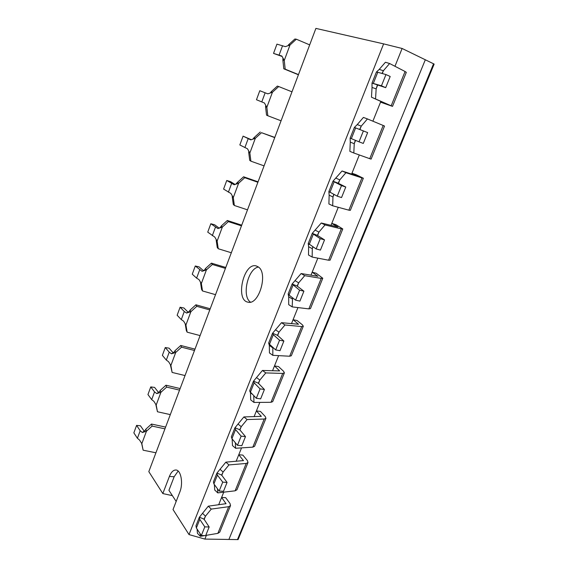 <?xml version="1.0" encoding="UTF-8"?>
<svg xmlns="http://www.w3.org/2000/svg" width="568" height="568" viewBox="0 0 568 568"><rect width="100%" height="100%" fill="white"/><g stroke="black" fill="none" stroke-linecap="round" stroke-linejoin="round"><path stroke-width="0.85" d="M178.139 471.057L174.156 476.751L168.923 490.34L176.165 501.438M172.395 495.651L162.824 493.571L148.816 471.639L315.893 28.4L383.62 43.878L189.009 534.58L173.02 509.539L179.822 492.023C183.464 483.269 180.936 469.878 175.832 469.999C173.275 470.006 171.131 472.157 169.392 476.445L162.824 493.571M258.39 266.981C268.423 273.385 258.781 305.619 247.939 302.148C235.01 300.131 243.729 262.118 256.246 265.93L258.39 266.981M250.46 302.112C241.478 296.333 247.896 268.359 258.497 267.059M377.599 85.228L376.151 88.849L372.033 87.458L371.486 97.199L392.509 106.379L380.539 102.155L372.885 121.19M380.837 101.416L380.539 102.155L387.376 104.377L371.486 97.199M333.977 194.448L332.962 196.982L329.149 195.158L328.9 203.933L332.685 205.786L348.873 210.174L361.951 177.912L363.35 178.245L355.951 174.639L351.961 173.24L351.613 174.099M313.018 246.917L312.301 248.706L308.637 246.682L308.509 255.011L312.159 257.063L328.588 260.222L341.297 228.861L342.774 228.954L335.794 224.616L331.79 223.416L331.002 225.361M292.669 297.873L292.229 298.967L288.7 296.759L288.7 304.661L292.208 306.89L308.857 308.885L321.225 278.391L322.773 278.256L316.184 273.229L312.166 272.214L310.973 275.196M272.889 347.389L272.718 347.815L269.324 345.429L269.438 352.927L272.817 355.327L289.673 356.228L301.7 326.557L303.312 326.209L302.432 324.853L297.114 320.537L293.074 319.699L291.49 323.654M252.696 394.497L250.474 392.765L250.708 399.879L253.96 402.442L271 402.293L282.701 373.425L284.383 372.871L283.595 371.316L278.54 366.58L274.493 365.92L272.541 370.79M232.149 438.922L232.475 445.56L235.614 448.273L252.824 447.144L264.212 419.035L265.952 418.289L265.263 416.55L260.456 411.417L256.402 410.92L254.095 416.656M214.356 484.54L214.732 490.028L217.757 492.882L235.116 490.816L246.214 463.445L248.003 462.522L247.407 460.598L242.841 455.096L238.78 454.748L236.146 461.308M205.772 535.404L217.871 533.366L228.684 506.691L230.523 505.598L230.012 503.511L225.674 497.66L221.612 497.454L218.659 504.796M383.62 43.878L402.116 48.479L394.959 66.286M189.009 534.58L204.878 539.082L206.397 535.297M223.735 492.172L221.612 497.454L226.007 503.674L208.286 506.18L199.354 517.27L195.953 525.819L196.365 527.977L201.335 535.539L205.687 535.617L209.159 526.983L204.807 526.877L199.78 519.393L199.354 517.27M241.542 447.882L238.78 454.748L243.423 460.584L225.851 462.153L216.898 473.144L213.412 481.927L213.902 483.922L219.156 491.043L223.508 491.277L227.072 482.409L222.727 482.14L217.409 475.104L216.898 473.144M259.832 402.392L256.402 410.92L261.301 416.351L243.899 416.926L234.925 427.81L231.339 436.835L231.921 438.652L237.474 445.305L241.819 445.71L245.482 436.593L241.144 436.153L235.528 429.593L234.925 427.81M278.625 355.639L274.493 365.92L279.655 370.918L262.444 370.457L253.456 381.22L249.764 390.493L250.438 392.126L256.31 398.282L260.641 398.864L264.411 389.492L260.08 388.874L254.144 382.818L253.456 381.22M297.951 307.579L293.074 319.699L298.519 324.25L281.508 322.681L272.505 333.324L268.714 342.859L269.481 344.293L275.679 349.916L280.003 350.69L283.879 341.041L279.555 340.239L273.293 334.715L272.505 333.324M317.824 258.149L312.166 272.214L317.902 276.289L301.118 273.549L292.094 284.05L288.196 293.862L289.069 295.09L295.608 300.152L299.925 301.118L303.908 291.192L299.599 290.191L292.094 284.05M338.265 207.299L331.79 223.416L337.832 226.98L321.282 223.004L312.272 233.327L308.239 243.452L316.127 248.926L320.423 250.097L324.534 239.881L320.238 238.666L312.258 233.356L317.356 235.372L318.932 232.113L315.219 230.154M359.31 154.957L351.961 173.24L358.33 176.257L342.042 170.989L333.018 181.156L328.872 191.565L337.257 196.173L341.538 197.565L345.77 187.035L341.489 185.601L333.011 181.171L338.187 183.208L339.785 179.9L335.929 178.139M402.116 48.479L425.311 59.775L228.89 539.458L204.878 539.082M433.554 63.793L237.459 539.593L238.084 539.6L434.151 64.085L433.554 63.793L237.459 539.593L228.89 539.458L425.311 59.775L433.554 63.793M150.761 386.907L147.95 394.554L151.691 399.623L153.892 401.335L156.193 405.012L160.914 392.303L156.754 393.603L154.546 391.913L150.761 386.907L154.602 387.419L158.614 392.587M156.754 393.603L159.395 391.735L160.247 390.401L160.914 392.303L166.658 387.092L179.545 390.117M170.315 414.619L157.464 411.757L156.193 405.012M157.464 411.757L155.817 404.494M166.658 387.092L165.963 385.21L180.134 388.555M160.247 390.401L165.963 385.21M165.26 347.538L162.377 355.355L166.317 360.076L168.575 361.709L170.89 365.465L175.725 352.458L171.508 353.8L169.236 352.181L165.26 347.538L169.101 348.17L173.268 352.948M171.508 353.8L174.135 352.053L174.972 350.726L175.725 352.458L181.54 347.176L194.483 350.491M185.033 375.562L172.125 372.43L170.89 365.465M172.125 372.43L170.343 364.67M181.54 347.176L180.759 345.479L194.994 349.128M174.972 350.726L180.759 345.479M180.091 307.238L177.145 315.247L181.291 319.592L183.613 321.14L185.935 324.988L190.891 311.669L186.609 313.046L184.273 311.512L180.091 307.238L183.933 307.998L188.249 312.357M186.645 313.039L189.222 311.427L190.053 310.121L190.891 311.669L196.776 306.322L209.777 309.922M200.099 335.589L187.135 332.173L185.935 324.988M187.135 332.173L186.325 330.533L185.218 323.902M196.776 306.322L195.91 304.796L210.21 308.772M190.053 310.121L195.91 304.796M195.278 265.987L192.261 274.188L196.613 278.142L199.006 279.605L201.342 283.538L206.411 269.892L202.08 271.312L195.278 265.987L199.119 266.889L203.543 270.759M202.577 271.163L204.679 269.835L205.488 268.536L206.411 269.892L212.375 264.482L225.432 268.394M215.528 294.671L202.506 290.951L201.342 283.538M202.506 290.951L201.604 289.502L200.454 282.14M212.375 264.482L211.417 263.147L225.78 267.457M205.488 268.536L211.417 263.147M210.827 223.749L207.739 232.142L214.768 237.062L217.125 241.081L222.322 227.108L217.92 228.563L210.827 223.749L214.661 224.786L219.191 228.159M218.907 228.251L220.505 227.236L221.3 225.95L222.322 227.108L228.35 221.619L241.464 225.851M216.188 239.561L217.125 241.081L218.24 248.734L217.253 247.485L216.138 239.859M231.318 252.767L218.24 248.734M228.35 221.619L227.306 220.49L241.727 225.155M221.3 225.95L227.306 220.49M226.753 180.482L223.586 189.08L230.927 193.475L233.292 197.586L238.617 183.258L234.151 184.763L226.753 180.482L230.587 181.668L235.088 184.458M235.642 184.273L237.502 182.314L238.617 183.258L244.723 177.699L257.893 182.271M232.312 195.939L232.213 196.571L233.292 197.586L234.364 205.488L233.285 204.437L232.213 196.571M247.499 209.848L234.364 205.488M244.723 177.699L243.58 176.783L258.064 181.817M237.502 182.314L243.58 176.783M243.076 136.15L239.831 144.961L247.485 148.795L249.863 153.005L255.316 138.322L250.793 139.87L243.076 136.15L251.297 139.692M252.796 139.188L254.102 137.605L255.316 138.322L261.507 132.692L274.727 137.612M248.834 151.23L248.685 152.21L249.863 153.005L250.886 161.177L249.707 160.339L248.685 152.21M264.07 165.87L250.886 161.177M261.507 132.692L274.798 137.413M254.102 137.605L260.258 131.996M264.454 103L266.846 107.309L272.441 92.25L267.847 93.848L259.796 90.717L256.473 99.748L264.454 103M270.389 92.96L271.128 91.76L272.441 92.25L278.71 86.542L291.98 91.831M265.781 105.399L265.561 106.741L266.846 107.309L267.819 115.744L266.541 115.141L265.561 106.741M281.061 120.799L267.819 115.744M278.71 86.542L277.361 86.08L271.128 91.76M281.863 56.033L284.263 60.442L290.007 45L285.342 46.647L276.943 44.134L273.535 53.399L281.863 56.033M288.011 45.681L288.579 44.758L290.007 45L296.354 39.213L309.681 44.886M282.963 58.042L282.871 60.116L284.263 60.442L285.186 69.168L283.794 68.799L282.871 60.116M298.477 74.593L285.186 69.168M296.354 39.213L294.891 39L288.579 44.758M298.413 74.77L283.794 68.799M273.535 53.399L282.097 56.466M136.597 425.389L133.849 432.859L137.406 438.269L139.543 440.051L141.83 443.651L146.445 431.233L142.341 432.504L140.189 430.736L136.597 425.389L140.438 425.78L144.279 431.318M142.341 432.504L144.989 430.516L145.848 429.167L146.445 431.233L152.125 426.085L164.947 428.847M155.923 452.788L143.136 450.19L141.83 443.651M143.136 450.19L141.631 443.388M152.125 426.085L151.5 424.04L165.607 427.093M145.848 429.167L151.5 424.04M355.561 140.395L354.24 143.718L350.271 142.106L350.129 138.138L359.026 141.815L363.392 130.924L354.382 127.431L357.251 124.577L361.262 126.124L359.892 129.561M350.129 138.138L354.382 127.431M350.271 142.106L349.881 151.351L353.814 152.998L354.24 143.718L355.319 140.296M359.643 129.468L361.262 126.124L367.446 118.932L363.413 117.427L357.251 124.577M353.814 152.998L369.74 158.685L383.201 125.478L367.446 118.932M383.201 125.478L384.522 126.068L371.117 159.111L369.74 158.685M359.026 141.815L363.286 143.441L367.645 132.6L363.392 130.924M376.414 72.037L379.218 69.403L383.393 70.716L382.271 73.528M372.033 87.458L372.012 83.091L381.462 85.789L385.7 87.664L372.012 83.113L376.399 72.065L377.763 72.271L373.346 83.354M375.576 98.626L376.151 88.849L377.329 85.172M382.023 73.457L383.393 70.716L389.627 63.531L385.431 62.253L379.218 69.403M391.224 105.691L405.076 71.504L389.627 63.531M405.076 71.504L406.312 72.363L392.509 106.379M381.462 85.789L385.963 74.557L377.763 72.271M385.963 74.557L390.195 76.481L385.7 87.664M208.286 506.18L211.268 509.091L205.467 516.198L204.033 519.159L199.396 517.171M204.118 519.571L205.467 516.198L202.506 513.259M197.082 529.064L197.451 533.324L200.369 536.313L204.615 535.603M200.149 533.735L200.369 536.313M228.684 506.691L211.268 509.091M230.523 505.598L219.745 532.166L217.871 533.366M204.033 519.159L209.159 526.983M201.335 535.539L204.807 526.877M225.851 462.153L228.947 464.922L223.103 472.051L221.634 475.068L216.94 473.052M221.747 475.43L223.103 472.051L220.029 469.246M217.487 488.771L217.757 492.882M246.214 463.445L228.947 464.922M248.003 462.522L236.941 489.786L235.116 490.816M221.634 475.068L227.072 482.409M219.156 491.043L222.727 482.14M243.899 416.926L247.108 419.546L241.215 426.689L239.739 429.742L234.967 427.732M239.859 430.082L241.215 426.689L238.027 424.033M235.351 442.763L235.614 448.273M264.212 419.035L247.108 419.546M265.952 418.289L254.592 446.285L252.824 447.144M239.739 429.742L245.482 436.593M237.474 445.305L241.144 436.153M250.474 392.765L249.799 391.203M262.444 370.457L265.781 372.913L259.839 380.07L258.334 383.173L253.491 381.156M258.476 383.478L259.839 380.07L256.523 377.578M253.754 395.605L253.96 402.442M282.701 373.425L265.781 372.913M284.383 372.871L272.711 401.626L271 402.293M258.326 383.18L264.411 389.492M256.31 398.282L260.08 388.874M269.324 345.429L268.678 343.122M272.817 355.327L272.839 347.339M281.508 322.681L284.973 324.974L278.98 332.138L277.454 335.29L272.534 333.267M277.617 335.56L278.98 332.138L275.544 329.809M301.7 326.557L284.973 324.974M303.312 326.209L291.327 355.753L289.673 356.228M277.454 335.29L283.879 341.041M275.679 349.916L279.555 340.239M288.7 296.759L288.175 293.99M292.208 306.89L292.548 297.781M301.118 273.549L304.711 275.665L298.669 282.843L297.121 286.045L292.122 284.007M297.298 286.272L298.669 282.843L295.097 280.691M321.225 278.391L304.711 275.665M322.773 278.256L310.455 308.616L308.857 308.885M297.121 286.045L303.908 291.192M295.608 300.152L299.599 290.191M308.637 246.682L308.232 243.523M312.159 257.063L312.301 248.706L312.847 246.803M321.282 223.004L325.017 224.935L318.932 232.113L317.555 235.557M341.297 228.861L325.017 224.935M342.774 228.954L330.107 260.172L328.588 260.222M317.356 235.372L324.534 239.881M316.127 248.926L320.238 238.666M329.149 195.158L328.872 191.594M332.685 205.786L332.962 196.982L333.764 194.334M342.042 170.989L345.919 172.707L339.785 179.9L338.407 183.35M361.951 177.912L345.919 172.707M363.35 178.245L350.321 210.359L348.873 210.174M338.187 183.208L345.77 187.035M337.257 196.173L341.489 185.601M174.156 476.751L169.392 476.445M151.691 399.623L154.546 391.913M166.317 360.076L169.236 352.181M181.291 319.592L184.273 311.512M196.613 278.142L199.673 269.864M212.311 235.684L215.449 227.207M228.4 192.19L231.609 183.507M244.879 147.616L248.173 138.713M261.777 101.928L265.149 92.797M279.101 55.068L282.566 45.703M137.406 438.269L140.189 430.736M355.618 127.906L351.336 138.663M199.78 519.393L196.365 527.977M225.709 503.859L225.922 503.333M217.409 475.104L213.902 483.922M243.132 460.74L243.324 460.272M235.528 429.593L231.921 438.652M261.017 416.472L261.188 416.06M254.144 382.818L250.438 392.126M273.293 334.715L269.481 344.293M292.989 285.235L289.069 295.09M313.259 234.321L309.219 244.46M334.126 181.895L329.965 192.339"/></g></svg>
